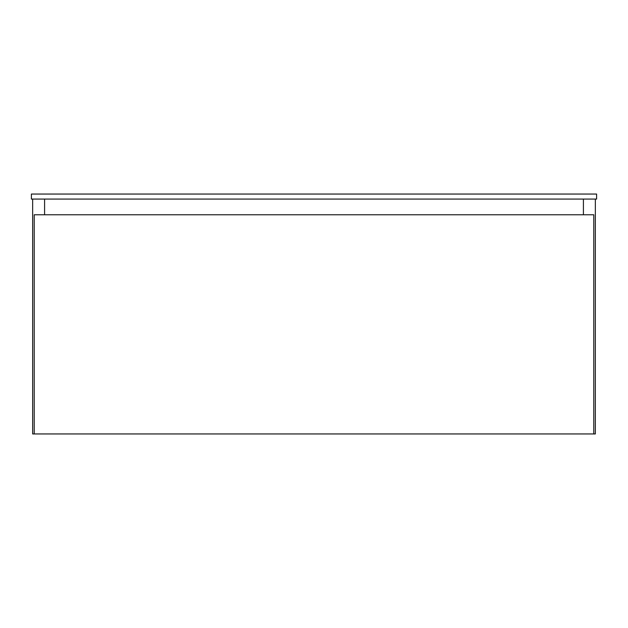 <?xml version="1.0" encoding="UTF-8"?>
<svg xmlns="http://www.w3.org/2000/svg" width="628" height="628" viewBox="0 0 628 628"><rect width="100%" height="100%" fill="white"/><g stroke="black" fill="none" stroke-linecap="round" stroke-linejoin="round"><path stroke-width="0.94" d="M32.656 199.076L32.656 433.948L44.588 433.948M44.588 199.076L44.588 214.776M583.412 199.076L583.412 214.776M583.412 433.948L595.344 433.948L595.344 199.076M34.226 214.776L34.226 433.948L593.774 433.948L593.774 214.776L34.226 214.776M596.6 194.052L596.6 199.076L31.4 199.076L31.4 194.052L596.6 194.052"/></g></svg>
